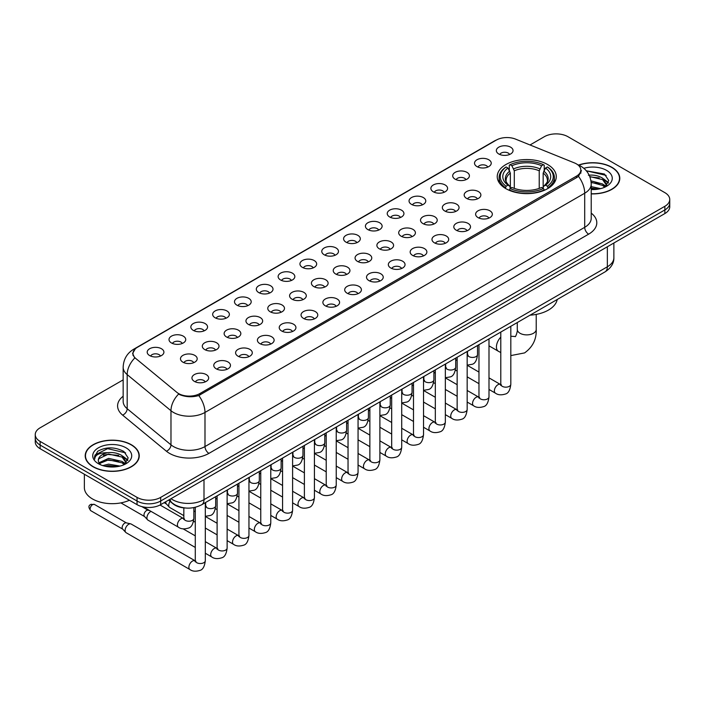 <?xml version="1.0" encoding="UTF-8"?>
<svg xmlns="http://www.w3.org/2000/svg" width="705" height="705" viewBox="0 0 705 705"><rect width="100%" height="100%" fill="white"/><g stroke="black" fill="none" stroke-linecap="round" stroke-linejoin="round"><path stroke-width="1.06" d="M547.635 164.538A29.522 17.043 0 0 0 515.461 160.846A29.522 17.043 0 0 0 497.236 176.594A29.522 17.043 0 0 0 505.882 188.649A29.522 17.043 0 0 0 538.056 192.342A29.522 17.043 0 0 0 556.28 176.594A29.522 17.043 0 0 0 547.635 164.538M476.968 166.591A8.354 4.82 180 0 1 475.311 165.226A8.354 4.82 180 0 1 478.078 159.224A8.354 4.82 180 0 1 488.785 159.762A8.354 4.82 180 0 1 490.442 165.226A8.354 4.82 180 0 1 476.968 166.591M487.772 167.085A5.014 2.89 0 0 0 486.424 165.675A5.014 2.89 0 0 0 481.48 164.944A5.014 2.89 0 0 0 477.99 167.085M455.148 179.185A8.354 4.82 180 0 1 453.491 177.819A8.354 4.82 180 0 1 456.258 171.826A8.354 4.82 180 0 1 466.966 172.364A8.354 4.82 180 0 1 468.622 177.819A8.354 4.82 180 0 1 455.148 179.185M465.943 179.687A5.014 2.89 0 0 0 464.604 178.277A5.014 2.89 0 0 0 459.66 177.545A5.014 2.89 0 0 0 456.161 179.687M433.328 191.786A8.354 4.82 180 0 1 431.671 190.421A8.354 4.82 180 0 1 434.439 184.428A8.354 4.82 180 0 1 445.146 184.966A8.354 4.82 180 0 1 446.803 190.421A8.354 4.82 180 0 1 433.328 191.786M444.124 192.289A5.014 2.89 0 0 0 442.784 190.879A5.014 2.89 0 0 0 437.84 190.138A5.014 2.89 0 0 0 434.342 192.289M411.508 204.379A8.354 4.82 180 0 1 409.843 203.022A8.354 4.82 180 0 1 412.61 197.021A8.354 4.82 180 0 1 423.317 197.559A8.354 4.82 180 0 1 424.983 203.022A8.354 4.82 180 0 1 411.508 204.379M422.304 204.882A5.014 2.89 0 0 0 420.955 203.472A5.014 2.89 0 0 0 416.02 202.74A5.014 2.89 0 0 0 412.522 204.882M389.68 216.981A8.354 4.82 180 0 1 388.023 215.615A8.354 4.82 180 0 1 390.79 209.623A8.354 4.82 180 0 1 401.498 210.16A8.354 4.82 180 0 1 403.154 215.615A8.354 4.82 180 0 1 389.68 216.981M400.484 217.484A5.014 2.89 0 0 0 399.136 216.074A5.014 2.89 0 0 0 394.201 215.342A5.014 2.89 0 0 0 390.702 217.484M367.86 229.583A8.354 4.82 180 0 1 366.203 228.217A8.354 4.82 180 0 1 368.971 222.225A8.354 4.82 180 0 1 379.678 222.762A8.354 4.82 180 0 1 381.334 228.217A8.354 4.82 180 0 1 367.86 229.583M378.664 230.086A5.014 2.89 0 0 0 377.316 228.676A5.014 2.89 0 0 0 372.372 227.935A5.014 2.89 0 0 0 368.882 230.086M346.04 242.176A8.354 4.82 180 0 1 344.384 240.819A8.354 4.82 180 0 1 347.151 234.818A8.354 4.82 180 0 1 357.858 235.355A8.354 4.82 180 0 1 359.515 240.819A8.354 4.82 180 0 1 346.04 242.176M356.836 242.679A5.014 2.89 0 0 0 355.496 241.269A5.014 2.89 0 0 0 350.552 240.537A5.014 2.89 0 0 0 347.054 242.679M324.221 254.778A8.354 4.82 180 0 1 322.564 253.412A8.354 4.82 180 0 1 325.331 247.42A8.354 4.82 180 0 1 336.038 247.957A8.354 4.82 180 0 1 337.695 253.412A8.354 4.82 180 0 1 324.221 254.778M335.016 255.28A5.014 2.89 0 0 0 333.668 253.87A5.014 2.89 0 0 0 328.733 253.139A5.014 2.89 0 0 0 325.234 255.28M302.401 267.38A8.354 4.82 180 0 1 300.735 266.014A8.354 4.82 180 0 1 303.502 260.013A8.354 4.82 180 0 1 314.21 260.55A8.354 4.82 180 0 1 315.875 266.014A8.354 4.82 180 0 1 302.401 267.38M313.196 267.874A5.014 2.89 0 0 0 311.848 266.464A5.014 2.89 0 0 0 306.913 265.732A5.014 2.89 0 0 0 303.414 267.874M280.572 279.973A8.354 4.82 180 0 1 278.916 278.607A8.354 4.82 180 0 1 281.683 272.615A8.354 4.82 180 0 1 292.39 273.152A8.354 4.82 180 0 1 294.047 278.607A8.354 4.82 180 0 1 280.572 279.973M291.376 280.475A5.014 2.89 0 0 0 290.028 279.065A5.014 2.89 0 0 0 285.093 278.334A5.014 2.89 0 0 0 281.595 280.475M258.753 292.575A8.354 4.82 180 0 1 257.096 291.209A8.354 4.82 180 0 1 259.863 285.217A8.354 4.82 180 0 1 270.57 285.754A8.354 4.82 180 0 1 272.227 291.209A8.354 4.82 180 0 1 258.753 292.575M269.557 293.077A5.014 2.89 0 0 0 268.208 291.667A5.014 2.89 0 0 0 263.265 290.927A5.014 2.89 0 0 0 259.775 293.077M236.933 305.168A8.354 4.82 180 0 1 235.276 303.811A8.354 4.82 180 0 1 238.043 297.81A8.354 4.82 180 0 1 248.75 298.347A8.354 4.82 180 0 1 250.407 303.811A8.354 4.82 180 0 1 236.933 305.168M247.728 305.67A5.014 2.89 0 0 0 246.389 304.26A5.014 2.89 0 0 0 241.445 303.529A5.014 2.89 0 0 0 237.946 305.67M215.113 317.77A8.354 4.82 180 0 1 213.456 316.404A8.354 4.82 180 0 1 216.224 310.411A8.354 4.82 180 0 1 226.931 310.949A8.354 4.82 180 0 1 228.587 316.404A8.354 4.82 180 0 1 215.113 317.77M225.908 318.272A5.014 2.89 0 0 0 224.56 316.862A5.014 2.89 0 0 0 219.625 316.131A5.014 2.89 0 0 0 216.127 318.272M193.293 330.372A8.354 4.82 180 0 1 191.628 329.006A8.354 4.82 180 0 1 194.395 323.013A8.354 4.82 180 0 1 205.102 323.551A8.354 4.82 180 0 1 206.768 329.006A8.354 4.82 180 0 1 193.293 330.372M204.089 330.874A5.014 2.89 0 0 0 202.74 329.464A5.014 2.89 0 0 0 197.805 328.724A5.014 2.89 0 0 0 194.307 330.874M171.465 342.965A8.354 4.82 180 0 1 169.808 341.608A8.354 4.82 180 0 1 172.575 335.606A8.354 4.82 180 0 1 183.282 336.144A8.354 4.82 180 0 1 184.939 341.608A8.354 4.82 180 0 1 171.465 342.965M182.269 343.467A5.014 2.89 0 0 0 180.921 342.057A5.014 2.89 0 0 0 175.986 341.326A5.014 2.89 0 0 0 172.487 343.467M149.645 355.567A8.354 4.82 180 0 1 147.988 354.201A8.354 4.82 180 0 1 150.755 348.208A8.354 4.82 180 0 1 161.463 348.746A8.354 4.82 180 0 1 163.119 354.201A8.354 4.82 180 0 1 149.645 355.567M160.449 356.069A5.014 2.89 0 0 0 159.101 354.659A5.014 2.89 0 0 0 154.157 353.928A5.014 2.89 0 0 0 150.667 356.069M498.787 153.99A8.354 4.82 180 0 1 497.131 152.624A8.354 4.82 180 0 1 499.898 146.631A8.354 4.82 180 0 1 510.605 147.169A8.354 4.82 180 0 1 512.262 152.624A8.354 4.82 180 0 1 498.787 153.99M509.592 154.492A5.014 2.89 0 0 0 508.243 153.082A5.014 2.89 0 0 0 503.308 152.35A5.014 2.89 0 0 0 499.81 154.492M466.613 198.405A8.354 4.82 180 0 1 464.956 197.039A8.354 4.82 180 0 1 467.723 191.046A8.354 4.82 180 0 1 478.431 191.584A8.354 4.82 180 0 1 480.087 197.039A8.354 4.82 180 0 1 466.613 198.405M477.408 198.907A5.014 2.89 0 0 0 476.06 197.497A5.014 2.89 0 0 0 471.125 196.757A5.014 2.89 0 0 0 467.626 198.907M444.785 210.998A8.354 4.82 180 0 1 443.128 209.641A8.354 4.82 180 0 1 445.895 203.639A8.354 4.82 180 0 1 456.602 204.177A8.354 4.82 180 0 1 458.268 209.641A8.354 4.82 180 0 1 444.785 210.998M455.589 211.5A5.014 2.89 0 0 0 454.24 210.09A5.014 2.89 0 0 0 449.305 209.359A5.014 2.89 0 0 0 445.807 211.5M422.965 223.6A8.354 4.82 180 0 1 421.308 222.234A8.354 4.82 180 0 1 424.075 216.241A8.354 4.82 180 0 1 434.782 216.779A8.354 4.82 180 0 1 436.439 222.234A8.354 4.82 180 0 1 422.965 223.6M433.769 224.102A5.014 2.89 0 0 0 432.421 222.692A5.014 2.89 0 0 0 427.486 221.96A5.014 2.89 0 0 0 423.987 224.102M401.145 236.201A8.354 4.82 180 0 1 399.488 234.835A8.354 4.82 180 0 1 402.255 228.834A8.354 4.82 180 0 1 412.963 229.381A8.354 4.82 180 0 1 414.619 234.835A8.354 4.82 180 0 1 401.145 236.201M411.94 236.695A5.014 2.89 0 0 0 410.601 235.285A5.014 2.89 0 0 0 405.657 234.554A5.014 2.89 0 0 0 402.167 236.695M379.325 248.794A8.354 4.82 180 0 1 377.668 247.429A8.354 4.82 180 0 1 380.436 241.436A8.354 4.82 180 0 1 391.143 241.974A8.354 4.82 180 0 1 392.8 247.429A8.354 4.82 180 0 1 379.325 248.794M390.121 249.297A5.014 2.89 0 0 0 388.781 247.887A5.014 2.89 0 0 0 383.837 247.155A5.014 2.89 0 0 0 380.339 249.297M357.505 261.396A8.354 4.82 180 0 1 355.849 260.03A8.354 4.82 180 0 1 358.616 254.038A8.354 4.82 180 0 1 369.323 254.575A8.354 4.82 180 0 1 370.98 260.03A8.354 4.82 180 0 1 357.505 261.396M368.301 261.899A5.014 2.89 0 0 0 366.952 260.489A5.014 2.89 0 0 0 362.017 259.748A5.014 2.89 0 0 0 358.519 261.899M335.677 273.998A8.354 4.82 180 0 1 334.02 272.632A8.354 4.82 180 0 1 336.787 266.631A8.354 4.82 180 0 1 347.494 267.169A8.354 4.82 180 0 1 349.151 272.632A8.354 4.82 180 0 1 335.677 273.998M346.481 274.492A5.014 2.89 0 0 0 345.133 273.082A5.014 2.89 0 0 0 340.198 272.35A5.014 2.89 0 0 0 336.699 274.492M313.857 286.591A8.354 4.82 180 0 1 312.2 285.225A8.354 4.82 180 0 1 314.968 279.233A8.354 4.82 180 0 1 325.675 279.77A8.354 4.82 180 0 1 327.332 285.225A8.354 4.82 180 0 1 313.857 286.591M324.661 287.094A5.014 2.89 0 0 0 323.313 285.684A5.014 2.89 0 0 0 318.369 284.952A5.014 2.89 0 0 0 314.879 287.094M292.037 299.193A8.354 4.82 180 0 1 290.381 297.827A8.354 4.82 180 0 1 293.148 291.835A8.354 4.82 180 0 1 303.855 292.372A8.354 4.82 180 0 1 305.512 297.827A8.354 4.82 180 0 1 292.037 299.193M302.833 299.695A5.014 2.89 0 0 0 301.493 298.286A5.014 2.89 0 0 0 296.549 297.545A5.014 2.89 0 0 0 293.06 299.695M270.218 311.786A8.354 4.82 180 0 1 268.561 310.429A8.354 4.82 180 0 1 271.328 304.428A8.354 4.82 180 0 1 282.035 304.965A8.354 4.82 180 0 1 283.692 310.429A8.354 4.82 180 0 1 270.218 311.786M281.013 312.289A5.014 2.89 0 0 0 279.673 310.879A5.014 2.89 0 0 0 274.73 310.147A5.014 2.89 0 0 0 271.231 312.289M248.398 324.388A8.354 4.82 180 0 1 246.732 323.022A8.354 4.82 180 0 1 249.508 317.03A8.354 4.82 180 0 1 260.215 317.567A8.354 4.82 180 0 1 261.872 323.022A8.354 4.82 180 0 1 248.398 324.388M259.193 324.89A5.014 2.89 0 0 0 257.845 323.48A5.014 2.89 0 0 0 252.91 322.749A5.014 2.89 0 0 0 249.411 324.89M226.569 336.99A8.354 4.82 180 0 1 224.913 335.624A8.354 4.82 180 0 1 227.68 329.623A8.354 4.82 180 0 1 238.387 330.169A8.354 4.82 180 0 1 240.044 335.624A8.354 4.82 180 0 1 226.569 336.99M237.374 337.483A5.014 2.89 0 0 0 236.025 336.074A5.014 2.89 0 0 0 231.09 335.342A5.014 2.89 0 0 0 227.592 337.483M204.75 349.583A8.354 4.82 180 0 1 203.093 348.217A8.354 4.82 180 0 1 205.86 342.225A8.354 4.82 180 0 1 216.567 342.762A8.354 4.82 180 0 1 218.224 348.217A8.354 4.82 180 0 1 204.75 349.583M215.554 350.085A5.014 2.89 0 0 0 214.205 348.675A5.014 2.89 0 0 0 209.262 347.944A5.014 2.89 0 0 0 205.772 350.085M182.93 362.185A8.354 4.82 180 0 1 181.273 360.819A8.354 4.82 180 0 1 184.04 354.826A8.354 4.82 180 0 1 194.747 355.364A8.354 4.82 180 0 1 196.404 360.819A8.354 4.82 180 0 1 182.93 362.185M193.725 362.687A5.014 2.89 0 0 0 192.386 361.277A5.014 2.89 0 0 0 187.442 360.537A5.014 2.89 0 0 0 183.952 362.687M478.069 217.616A8.354 4.82 180 0 1 476.413 216.259A8.354 4.82 180 0 1 479.18 210.257A8.354 4.82 180 0 1 489.887 210.795A8.354 4.82 180 0 1 491.544 216.259A8.354 4.82 180 0 1 478.069 217.616M488.873 218.118A5.014 2.89 0 0 0 487.525 216.708A5.014 2.89 0 0 0 482.59 215.977A5.014 2.89 0 0 0 479.092 218.118M456.25 230.218A8.354 4.82 180 0 1 454.593 228.852A8.354 4.82 180 0 1 457.36 222.859A8.354 4.82 180 0 1 468.067 223.397A8.354 4.82 180 0 1 469.724 228.852A8.354 4.82 180 0 1 456.25 230.218M467.054 230.72A5.014 2.89 0 0 0 465.705 229.31A5.014 2.89 0 0 0 460.762 228.579A5.014 2.89 0 0 0 457.272 230.72M434.43 242.82A8.354 4.82 180 0 1 432.773 241.454A8.354 4.82 180 0 1 435.54 235.452A8.354 4.82 180 0 1 446.247 235.99A8.354 4.82 180 0 1 447.904 241.454A8.354 4.82 180 0 1 434.43 242.82M445.225 243.313A5.014 2.89 0 0 0 443.886 241.903A5.014 2.89 0 0 0 438.942 241.172A5.014 2.89 0 0 0 435.443 243.313M412.61 255.413A8.354 4.82 180 0 1 410.953 254.047A8.354 4.82 180 0 1 413.72 248.054A8.354 4.82 180 0 1 424.428 248.592A8.354 4.82 180 0 1 426.084 254.047A8.354 4.82 180 0 1 412.61 255.413M423.405 255.915A5.014 2.89 0 0 0 422.057 254.505A5.014 2.89 0 0 0 417.122 253.774A5.014 2.89 0 0 0 413.623 255.915M390.79 268.015A8.354 4.82 180 0 1 389.125 266.649A8.354 4.82 180 0 1 391.892 260.656A8.354 4.82 180 0 1 402.599 261.194A8.354 4.82 180 0 1 404.265 266.649A8.354 4.82 180 0 1 390.79 268.015M401.586 268.517A5.014 2.89 0 0 0 400.237 267.107A5.014 2.89 0 0 0 395.302 266.367A5.014 2.89 0 0 0 391.804 268.517M368.962 280.608A8.354 4.82 180 0 1 367.305 279.25A8.354 4.82 180 0 1 370.072 273.249A8.354 4.82 180 0 1 380.779 273.787A8.354 4.82 180 0 1 382.436 279.25A8.354 4.82 180 0 1 368.962 280.608M379.766 281.11A5.014 2.89 0 0 0 378.418 279.7A5.014 2.89 0 0 0 373.483 278.969A5.014 2.89 0 0 0 369.984 281.11M347.142 293.209A8.354 4.82 180 0 1 345.485 291.844A8.354 4.82 180 0 1 348.252 285.851A8.354 4.82 180 0 1 358.96 286.389A8.354 4.82 180 0 1 360.616 291.844A8.354 4.82 180 0 1 347.142 293.209M357.946 293.712A5.014 2.89 0 0 0 356.598 292.302A5.014 2.89 0 0 0 351.654 291.57A5.014 2.89 0 0 0 348.164 293.712M325.322 305.811A8.354 4.82 180 0 1 323.665 304.445A8.354 4.82 180 0 1 326.433 298.453A8.354 4.82 180 0 1 337.14 298.99A8.354 4.82 180 0 1 338.797 304.445A8.354 4.82 180 0 1 325.322 305.811M336.118 306.314A5.014 2.89 0 0 0 334.778 304.904A5.014 2.89 0 0 0 329.834 304.163A5.014 2.89 0 0 0 326.336 306.314M303.502 318.404A8.354 4.82 180 0 1 301.846 317.047A8.354 4.82 180 0 1 304.613 311.046A8.354 4.82 180 0 1 315.32 311.584A8.354 4.82 180 0 1 316.977 317.047A8.354 4.82 180 0 1 303.502 318.404M314.298 318.907A5.014 2.89 0 0 0 312.95 317.497A5.014 2.89 0 0 0 308.014 316.765A5.014 2.89 0 0 0 304.516 318.907M281.683 331.006A8.354 4.82 180 0 1 280.017 329.64A8.354 4.82 180 0 1 282.784 323.648A8.354 4.82 180 0 1 293.492 324.185A8.354 4.82 180 0 1 295.157 329.64A8.354 4.82 180 0 1 281.683 331.006M292.478 331.509A5.014 2.89 0 0 0 291.13 330.099A5.014 2.89 0 0 0 286.195 329.367A5.014 2.89 0 0 0 282.696 331.509M259.854 343.608A8.354 4.82 180 0 1 258.197 342.242A8.354 4.82 180 0 1 260.965 336.241A8.354 4.82 180 0 1 271.672 336.779A8.354 4.82 180 0 1 273.329 342.242A8.354 4.82 180 0 1 259.854 343.608M270.658 344.102A5.014 2.89 0 0 0 269.31 342.692A5.014 2.89 0 0 0 264.375 341.96A5.014 2.89 0 0 0 260.876 344.102M238.034 356.201A8.354 4.82 180 0 1 236.378 354.835A8.354 4.82 180 0 1 239.145 348.843A8.354 4.82 180 0 1 249.852 349.38A8.354 4.82 180 0 1 251.509 354.835A8.354 4.82 180 0 1 238.034 356.201M248.839 356.704A5.014 2.89 0 0 0 247.49 355.294A5.014 2.89 0 0 0 242.546 354.562A5.014 2.89 0 0 0 239.057 356.704M216.215 368.803A8.354 4.82 180 0 1 214.558 367.437A8.354 4.82 180 0 1 217.325 361.445A8.354 4.82 180 0 1 228.032 361.982A8.354 4.82 180 0 1 229.689 367.437A8.354 4.82 180 0 1 216.215 368.803M227.01 369.305A5.014 2.89 0 0 0 225.67 367.895A5.014 2.89 0 0 0 220.727 367.155A5.014 2.89 0 0 0 217.228 369.305M194.395 381.396A8.354 4.82 180 0 1 192.738 380.039A8.354 4.82 180 0 1 195.505 374.038A8.354 4.82 180 0 1 206.213 374.575A8.354 4.82 180 0 1 207.869 380.039A8.354 4.82 180 0 1 194.395 381.396M205.19 381.899A5.014 2.89 0 0 0 203.842 380.488A5.014 2.89 0 0 0 198.907 379.757A5.014 2.89 0 0 0 195.408 381.899M574.416 162.908A15.043 8.68 180 0 1 576.426 163.886A15.043 8.68 180 0 1 580.832 170.02A15.043 8.68 180 0 1 576.426 176.162L199.868 393.566A15.043 8.68 180 0 1 176.911 392.403L135.713 358.431A15.043 8.68 180 0 1 132.989 353.452A15.043 8.68 180 0 1 137.396 347.309L496.311 140.092A15.043 8.68 180 0 1 515.575 139.123L574.416 162.908M185.706 508.023A16.709 9.65 180 0 1 173.183 503.934L168.548 500.109M591.222 193.893A27.019 15.598 0 0 0 619.792 178.321A27.019 15.598 0 0 0 611.878 167.297A27.019 15.598 0 0 0 578.593 165.049M131.333 444.732A27.019 15.598 0 0 0 101.89 441.356A27.019 15.598 0 0 0 85.208 455.765A27.019 15.598 0 0 0 93.122 466.798A27.019 15.598 0 0 0 122.564 470.173A27.019 15.598 0 0 0 139.246 455.765A27.019 15.598 0 0 0 131.333 444.732M581.422 170.654L578.479 176.321L577.016 177.387L198.766 395.54C192.474 397.347 186.296 397.118 180.216 394.862L178.594 394.077A19.493 13.043 129.5 0 0 170.98 410.724L127.182 374.611A22.278 12.866 180 0 1 123.155 367.235L123.155 401.348A22.278 12.866 0 0 0 127.182 408.724L170.98 444.837A22.278 12.866 0 0 0 173.474 446.556A22.278 12.866 0 0 0 204.988 446.556L584.701 227.327A22.278 12.866 0 0 0 591.222 218.233L591.222 184.12A22.278 12.866 180 0 1 584.701 193.214A19.493 11.254 -120 0 0 578.479 176.321M123.155 379.872L40.141 427.794A16.709 9.65 0 0 0 35.25 434.615L35.25 441.894A16.709 9.65 0 0 0 40.141 448.715L137.043 504.657L137.043 501.017A16.709 9.65 0 0 0 160.678 501.017L664.859 209.931A16.709 9.65 0 0 0 669.75 203.11A16.709 9.65 0 0 1 664.859 209.931L160.678 501.017A16.709 9.65 0 0 1 137.043 501.017L40.141 445.075L137.043 501.017L137.043 497.377A16.709 9.65 0 0 0 160.678 497.377L664.859 206.292A16.709 9.65 0 0 0 669.75 199.471A16.709 9.65 0 0 0 664.859 192.65L567.957 136.708A16.709 9.65 0 0 0 544.322 136.708L530.028 144.966M35.25 438.254A16.709 9.65 0 0 0 40.141 445.075A16.709 9.65 0 0 1 35.25 438.254M591.222 213.13A27.856 16.083 180 0 1 588.64 234.157L208.927 453.377A27.856 16.083 180 0 1 169.535 453.377A27.856 16.083 180 0 1 166.415 451.226L122.617 415.113A5.569 3.728 -50.5 0 0 127.182 408.724L127.182 374.611A19.493 13.043 129.5 0 1 134.743 358.017L132.602 353.452L135.351 348.763M35.25 434.615A16.709 9.65 0 0 0 40.141 441.436L137.043 497.377M137.043 504.657A16.709 9.65 0 0 0 160.678 504.657L664.859 213.571A16.709 9.65 0 0 0 669.75 206.75L669.75 199.471M591.222 193.734A26.737 15.439 0 0 0 619.51 178.321A26.737 15.439 0 0 0 611.684 167.411A26.737 15.439 0 0 0 578.831 165.155M591.222 186.613L600.616 188.632M591.222 188.059L598.219 189.134M590.957 180.841L602.616 183.979L605.489 186.71M591.142 182.278L602.616 185.415L604.74 187.213M588.393 175.237C593.733 174.681 598.475 175.668 602.616 178.198L606.697 184.613L606.6 185.671M589.768 176.55L602.616 179.643L606.652 185.336M591.222 189.548A19.493 11.254 0 0 0 606.556 186.279A19.493 11.254 0 0 0 606.556 170.363A19.493 11.254 0 0 0 583.828 168.319M604.969 187.107L608.723 180.515L604.441 174.029L586.313 170.804M586.798 171.394L588.182 171.218L606.159 175.404M589.891 176.858L599.206 177.924M605.181 180.515L608.274 183.106M591.169 182.613L599.206 183.697M605.181 186.287L605.639 186.587M591.222 188.385L598.007 189.169M603.533 178.858L608.459 182.586M603.533 184.639L606.088 186.182M93.316 466.684A26.737 15.439 0 0 0 122.459 470.024A26.737 15.439 0 0 0 138.964 455.765A26.737 15.439 0 0 0 131.13 444.846A26.737 15.439 0 0 0 101.996 441.506A26.737 15.439 0 0 0 85.49 455.765A26.737 15.439 0 0 0 93.316 466.684M84.371 474.253L84.371 487.604A27.856 16.083 0 0 0 92.531 498.973A27.856 16.083 0 0 0 129.412 500.259M102.719 465.591L108.623 464.146L120.07 466.067M105.027 466.225L108.623 465.591L117.665 466.569M98.964 462.762L108.623 458.373L122.071 461.414L124.944 464.146M99.449 463.555L108.623 459.819L122.071 462.859L124.195 464.648M124.424 464.542L128.178 457.95L123.895 451.473C114.739 446.741 105.997 446.688 97.678 451.306L94.47 457.184L94.778 459.078C94.955 454.84 99.308 452.707 107.847 452.68A13.924 8.037 0 0 0 98.303 460.312A13.924 8.037 0 0 0 98.973 462.788L100.639 464.815M107.847 452.68C113.188 452.116 117.929 453.103 122.071 455.641L126.151 462.057L126.054 463.114M98.303 460.471L98.779 458.761L108.623 454.038L122.071 457.087L126.107 462.78M126.01 447.807A19.493 11.254 0 0 0 98.444 447.807A19.493 11.254 0 0 0 98.444 463.723A19.493 11.254 0 0 0 126.01 463.723A19.493 11.254 0 0 0 126.01 447.807M94.47 457.316L95.078 454.945L107.627 448.653L125.613 452.848M103.327 455.227L107.627 454.434L118.66 455.368M124.635 457.95L127.728 460.541M103.327 461.008L107.627 460.206L118.66 461.14M124.635 463.731L125.085 464.022M105.397 466.305L117.462 466.604M122.987 456.302L127.905 460.03M122.987 462.083L125.543 463.626M505.353 188.332L506.146 186.226A26.517 15.307 0 0 1 506.146 166.97L507.961 168.019A23.952 13.827 0 0 0 507.961 185.168L509.768 186.19L510.349 188.341M510.349 187.468L510.349 173.069L507.961 168.019M509.292 170.302L509.292 165.146L510.085 164.688A26.517 15.307 0 0 1 543.432 164.688L541.607 165.745A23.952 13.827 0 0 0 511.9 165.745L514.289 170.795L514.289 188.402M539.228 188.402L539.228 170.795L541.607 165.745M530.081 315.161A30.641 17.687 0 0 0 557.214 299.502M509.292 189.865A27.627 15.951 0 0 0 544.225 189.865L543.432 188.499A26.517 15.307 0 0 1 510.085 188.499L509.292 190.332M544.225 190.332L544.225 189.865M506.146 166.97L505.353 167.42A27.627 15.951 0 0 0 499.131 177.501A27.627 15.951 0 0 0 505.353 187.592M543.432 164.688L544.225 165.146L544.225 170.302M510.085 188.499L511.9 187.442A23.952 13.827 0 0 0 541.607 187.442L543.432 188.499M507.961 185.168L506.146 186.226M511.9 165.745L510.085 164.688M509.768 171.121A21.423 12.373 0 0 0 509.768 186.19L509.865 186.261C506.825 183.318 505.582 181.317 506.146 180.268A20.612 11.897 0 0 1 510.349 173.069M548.164 187.592A27.627 15.951 0 0 0 554.386 177.501A27.627 15.951 0 0 0 548.164 167.42L547.371 166.97A26.517 15.307 0 0 1 547.371 186.226L548.164 188.332M547.371 186.226L545.547 185.168A23.952 13.827 0 0 0 545.547 168.019L547.371 166.97M545.547 168.019L543.167 173.069L543.167 187.468L543.749 186.19L545.547 185.168M543.167 173.069A20.612 11.897 0 0 1 547.371 180.268C547.926 181.326 546.692 183.326 543.652 186.261L543.749 186.19A21.423 12.373 0 0 0 543.749 171.121M543.167 188.341L543.167 187.468M183.829 515.628L169.79 507.521A5.014 2.89 -60 0 1 169.385 507.203A5.014 2.89 -60 0 1 168.751 505.229A5.014 2.89 -60 0 1 170.037 501.334M166.547 504.04A3.622 2.089 -60 0 1 166.257 503.811A3.622 2.089 -60 0 1 165.798 502.383A3.622 2.089 -60 0 1 165.869 501.66M195.285 547.441L147.971 520.123A5.014 2.89 -60 0 1 147.565 519.797A5.014 2.89 -60 0 1 146.931 517.822A5.014 2.89 -60 0 1 150.473 511.689A5.014 2.89 -60 0 1 151.064 511.407M144.728 516.642A3.622 2.089 -60 0 1 144.437 516.404A3.622 2.089 -60 0 1 143.979 514.985A3.622 2.089 -60 0 1 146.534 510.552A3.622 2.089 -60 0 1 147.997 510.235L149.707 510.623M205.314 502.665L205.314 560.651C204.626 566.467 202.82 569.719 199.903 570.407C195.761 571.684 192.439 571.394 189.918 569.534L126.142 532.724A5.014 2.89 -60 0 1 125.746 532.398A5.014 2.89 -60 0 1 125.111 530.424A5.014 2.89 -60 0 1 128.654 524.282A5.014 2.89 -60 0 1 130.672 523.85A5.014 2.89 -60 0 1 131.156 524.035L195.946 561.259M122.899 529.243A3.622 2.089 -60 0 1 122.608 529.006A3.622 2.089 -60 0 1 122.15 527.587A3.622 2.089 -60 0 1 124.715 523.145A3.622 2.089 -60 0 1 126.177 522.837L130.672 523.85M199.868 393.566L199.868 395.1M576.426 176.162L576.426 177.722M208.927 453.377A5.569 3.217 60 0 1 204.988 446.556L204.988 412.443A22.278 12.866 180 0 1 173.474 412.443A22.278 12.866 180 0 1 170.98 410.724L170.98 444.837A5.569 3.728 -50.5 0 1 166.415 451.226M577.844 164.732A19.493 9.13 112 0 0 577.58 164.635L580.664 166.098C587.327 170.099 590.852 176.109 591.222 184.12M198.766 395.54A19.493 11.254 60 0 1 204.988 412.443L584.701 193.214L584.701 227.327A5.569 3.217 60 0 0 588.64 234.157M135.739 348.446A19.493 11.254 -120 0 0 133.712 349.213C127.05 353.214 123.525 359.224 123.155 367.235M133.712 349.213L494.672 140.815A19.493 11.254 60 0 1 496.153 140.189M122.617 415.113A27.856 16.083 180 0 1 123.155 396.245M160.678 497.377L160.678 504.657M664.859 206.292L664.859 213.571M40.141 441.436L40.141 448.715M170.998 498.699A22.278 12.866 0 0 0 172.496 499.651A22.278 12.866 0 0 0 204.001 499.651L607.349 266.79A22.278 12.866 0 0 0 613.87 257.686C614.037 263.221 611.094 267.953 605.04 271.883L201.692 504.754A11.139 6.433 60 0 0 204.001 499.651L204.001 479.647M607.349 246.776L607.349 266.79A11.139 6.433 60 0 1 605.04 271.883M170.09 499.219A11.139 7.455 129.5 0 0 172.038 502.841L168.654 500.057M536.223 314.404L536.223 329.42A9.473 5.464 180 0 1 533.456 333.28A9.473 5.464 180 0 1 520.061 333.28A9.473 5.464 180 0 1 517.285 329.42C517.867 330.998 515.399 337.862 515.099 336.514L510.817 336.241M500.788 352.544L498.391 351.266A9.473 5.464 -60 0 1 500.788 337.166M539.228 170.795A20.612 11.897 0 0 0 514.289 170.795M539.81 168.847A21.423 12.373 0 0 0 513.707 168.847M510.817 326.283L510.817 384.269A5.014 2.89 180 0 1 509.116 386.437A5.014 2.89 180 0 1 502.26 386.314A5.014 2.89 180 0 1 500.788 384.269L500.629 385.353L501.079 384.983M510.817 384.269C510.129 390.094 508.323 393.346 505.406 394.024C501.264 395.302 497.933 395.02 495.421 393.161A5.014 2.89 -60 0 1 494.646 389.142A5.014 2.89 -60 0 1 497.924 384.727A5.014 2.89 -60 0 1 498.144 384.604A5.014 2.89 -60 0 1 500.435 384.472L501.449 384.877M488.997 338.885L488.997 396.871A5.014 2.89 180 0 1 487.296 399.039A5.014 2.89 180 0 1 480.44 398.915A5.014 2.89 180 0 1 478.968 396.871L478.81 397.946L479.259 397.576M488.997 396.871C488.309 402.687 486.503 405.939 483.586 406.626C479.444 407.904 476.113 407.613 473.593 405.754A5.014 2.89 -60 0 1 472.826 401.735A5.014 2.89 -60 0 1 476.104 397.32A5.014 2.89 -60 0 1 476.324 397.206A5.014 2.89 -60 0 1 478.607 397.074L479.629 397.479M467.168 351.487L467.168 409.464A5.014 2.89 180 0 1 465.476 411.641A5.014 2.89 180 0 1 458.611 411.508A5.014 2.89 180 0 1 457.148 409.464L456.981 410.548L457.43 410.178M467.168 409.464C466.49 415.289 464.683 418.541 461.766 419.219C457.624 420.506 454.293 420.215 451.773 418.356A5.014 2.89 -60 0 1 451.006 414.337A5.014 2.89 -60 0 1 454.284 409.922A5.014 2.89 -60 0 1 454.505 409.799A5.014 2.89 -60 0 1 456.787 409.675L457.809 410.072M445.349 364.08L445.349 422.066A5.014 2.89 180 0 1 443.656 424.234A5.014 2.89 180 0 1 436.792 424.11A5.014 2.89 180 0 1 435.32 422.066L435.161 423.15L435.611 422.78M445.349 422.066C444.661 427.882 442.863 431.134 439.946 431.821C435.805 433.099 432.473 432.808 429.953 430.958A5.014 2.89 -60 0 1 429.186 426.939A5.014 2.89 -60 0 1 432.456 422.515A5.014 2.89 -60 0 1 432.685 422.401A5.014 2.89 -60 0 1 434.967 422.269L435.981 422.674M423.529 376.681L423.529 434.659A5.014 2.89 180 0 1 421.828 436.836A5.014 2.89 180 0 1 414.972 436.712A5.014 2.89 180 0 1 413.5 434.659L413.341 435.743L413.791 435.373M423.529 434.659C422.841 440.484 421.044 443.736 418.118 444.414C413.976 445.701 410.654 445.41 408.133 443.551A5.014 2.89 -60 0 1 407.367 439.532A5.014 2.89 -60 0 1 410.636 435.117A5.014 2.89 -60 0 1 410.865 434.994A5.014 2.89 -60 0 1 413.148 434.87L414.161 435.267M401.709 389.283L401.709 447.261A5.014 2.89 180 0 1 400.008 449.429A5.014 2.89 180 0 1 393.152 449.305A5.014 2.89 180 0 1 391.68 447.261L391.522 448.345L391.971 447.975M401.709 447.261C401.022 453.086 399.215 456.338 396.298 457.016C392.156 458.294 388.825 458.012 386.314 456.153A5.014 2.89 -60 0 1 385.538 452.134A5.014 2.89 -60 0 1 388.816 447.719A5.014 2.89 -60 0 1 389.037 447.596A5.014 2.89 -60 0 1 391.319 447.463L392.341 447.869M379.889 401.876L379.889 459.863A5.014 2.89 180 0 1 378.188 462.031A5.014 2.89 180 0 1 371.332 461.907A5.014 2.89 180 0 1 369.861 459.863L369.702 460.947L370.143 460.568M379.889 459.863C379.202 465.679 377.395 468.931 374.478 469.618C370.337 470.896 367.005 470.605 364.485 468.746A5.014 2.89 -60 0 1 363.718 464.736A5.014 2.89 -60 0 1 366.997 460.312A5.014 2.89 -60 0 1 367.217 460.198A5.014 2.89 -60 0 1 369.499 460.065L370.522 460.471M358.061 414.478L358.061 472.456A5.014 2.89 180 0 1 356.369 474.632A5.014 2.89 180 0 1 349.504 474.509A5.014 2.89 180 0 1 348.041 472.456L347.873 473.54L348.323 473.17M358.061 472.456C357.373 478.281 355.576 481.533 352.659 482.211C348.517 483.498 345.186 483.207 342.665 481.348A5.014 2.89 -60 0 1 341.899 477.329A5.014 2.89 -60 0 1 345.177 472.914A5.014 2.89 -60 0 1 345.397 472.791A5.014 2.89 -60 0 1 347.68 472.667L348.702 473.064M336.241 427.071L336.241 485.058A5.014 2.89 180 0 1 334.549 487.226A5.014 2.89 180 0 1 327.684 487.102A5.014 2.89 180 0 1 326.212 485.058L326.054 486.142L326.503 485.771M336.241 485.058C335.554 490.883 333.756 494.135 330.839 494.813C326.697 496.091 323.366 495.809 320.845 493.949A5.014 2.89 -60 0 1 320.079 489.931A5.014 2.89 -60 0 1 323.348 485.516A5.014 2.89 -60 0 1 323.577 485.392A5.014 2.89 -60 0 1 325.86 485.26L326.873 485.666M314.421 439.673L314.421 497.66A5.014 2.89 180 0 1 312.72 499.827A5.014 2.89 180 0 1 305.864 499.704A5.014 2.89 180 0 1 304.393 497.66L304.234 498.735L304.683 498.364M314.421 497.66C313.734 503.476 311.927 506.728 309.01 507.415C304.868 508.693 301.546 508.402 299.026 506.542A5.014 2.89 -60 0 1 298.259 502.524A5.014 2.89 -60 0 1 301.529 498.109A5.014 2.89 -60 0 1 301.749 497.986A5.014 2.89 -60 0 1 304.04 497.862L305.054 498.268M292.601 452.275L292.601 510.253A5.014 2.89 180 0 1 290.901 512.429A5.014 2.89 180 0 1 284.044 512.297A5.014 2.89 180 0 1 282.573 510.253L282.414 511.337L282.864 510.966M292.601 510.253C291.914 516.078 290.107 519.329 287.191 520.008C283.049 521.295 279.718 521.004 277.206 519.144A5.014 2.89 -60 0 1 276.43 515.126A5.014 2.89 -60 0 1 279.709 510.711A5.014 2.89 -60 0 1 279.929 510.587A5.014 2.89 -60 0 1 282.212 510.464L283.234 510.861M270.782 464.868L270.782 522.854A5.014 2.89 180 0 1 269.081 525.022A5.014 2.89 180 0 1 262.216 524.899A5.014 2.89 180 0 1 260.753 522.854L260.594 523.938L261.035 523.568M270.782 522.854C270.094 528.671 268.288 531.923 265.371 532.61C261.229 533.888 257.898 533.597 255.377 531.746A5.014 2.89 -60 0 1 254.611 527.728A5.014 2.89 -60 0 1 257.889 523.304A5.014 2.89 -60 0 1 258.109 523.189A5.014 2.89 -60 0 1 260.392 523.057L261.414 523.462M248.953 477.47L248.953 535.447A5.014 2.89 180 0 1 247.261 537.624A5.014 2.89 180 0 1 240.396 537.501A5.014 2.89 180 0 1 238.933 535.447L238.766 536.531L239.215 536.161M248.953 535.447C248.266 541.273 246.468 544.524 243.551 545.203C239.409 546.49 236.078 546.199 233.558 544.339A5.014 2.89 -60 0 1 232.791 540.321A5.014 2.89 -60 0 1 236.069 535.906A5.014 2.89 -60 0 1 236.29 535.782A5.014 2.89 -60 0 1 238.572 535.659L239.594 536.056M227.133 490.072L227.133 548.049A5.014 2.89 180 0 1 225.441 550.217A5.014 2.89 180 0 1 218.576 550.094A5.014 2.89 180 0 1 217.105 548.049L216.946 549.133L217.396 548.763M227.133 548.049C226.446 553.874 224.648 557.126 221.722 557.805C217.589 559.083 214.258 558.801 211.738 556.941A5.014 2.89 -60 0 1 210.971 552.923A5.014 2.89 -60 0 1 214.241 548.508A5.014 2.89 -60 0 1 214.47 548.384A5.014 2.89 -60 0 1 216.752 548.252L217.766 548.657M92.655 504.639A3.622 2.089 -60 0 1 94.461 504.454L90.839 504.454A3.622 2.089 60 0 1 92.655 504.639A3.622 2.089 -60 0 0 90.284 507.829A3.622 2.089 -60 0 0 90.839 510.728L122.74 529.147M205.314 560.651A5.014 2.89 180 0 1 203.613 562.819A5.014 2.89 180 0 1 196.757 562.696A5.014 2.89 180 0 1 195.285 560.651L195.126 561.735L195.576 561.356M189.918 569.534A5.014 2.89 -60 0 1 189.151 565.525A5.014 2.89 -60 0 1 192.421 561.101A5.014 2.89 -60 0 1 192.641 560.986A5.014 2.89 -60 0 1 194.932 560.854M477.532 345.503L477.532 354.544A5.014 2.89 180 0 1 475.831 356.712A5.014 2.89 180 0 1 468.975 356.589A5.014 2.89 180 0 1 467.503 354.544L467.503 351.293M455.712 358.105L455.712 367.146A5.014 2.89 180 0 1 454.011 369.314A5.014 2.89 180 0 1 447.155 369.191A5.014 2.89 180 0 1 445.683 367.146L445.683 363.895M433.892 370.698L433.892 379.739A5.014 2.89 180 0 1 432.191 381.916A5.014 2.89 180 0 1 425.326 381.793A5.014 2.89 180 0 1 423.864 379.739L423.864 376.488M412.064 383.3L412.064 392.341A5.014 2.89 180 0 1 410.372 394.509A5.014 2.89 180 0 1 403.507 394.386A5.014 2.89 180 0 1 402.044 392.341L402.044 389.089M390.244 395.893L390.244 404.943A5.014 2.89 180 0 1 388.552 407.111A5.014 2.89 180 0 1 381.687 406.988A5.014 2.89 180 0 1 380.215 404.943L380.215 401.683M368.424 408.495L368.424 417.536A5.014 2.89 180 0 1 366.723 419.713A5.014 2.89 180 0 1 359.867 419.581A5.014 2.89 180 0 1 358.396 417.536L358.396 414.284M346.604 421.096L346.604 430.138A5.014 2.89 180 0 1 344.904 432.306A5.014 2.89 180 0 1 338.048 432.183A5.014 2.89 180 0 1 336.576 430.138L336.576 426.886M324.785 433.69L324.785 442.731A5.014 2.89 180 0 1 323.084 444.908A5.014 2.89 180 0 1 316.219 444.785A5.014 2.89 180 0 1 314.756 442.731L314.756 439.479M302.956 446.291L302.956 455.333A5.014 2.89 180 0 1 301.264 457.501A5.014 2.89 180 0 1 294.399 457.378A5.014 2.89 180 0 1 292.936 455.333L292.936 452.081M281.136 458.893L281.136 467.935A5.014 2.89 180 0 1 279.444 470.103A5.014 2.89 180 0 1 272.579 469.979A5.014 2.89 180 0 1 271.108 467.935L271.108 464.683M259.317 471.486L259.317 480.528A5.014 2.89 180 0 1 257.616 482.705A5.014 2.89 180 0 1 250.76 482.581A5.014 2.89 180 0 1 249.288 480.528L249.288 477.276M237.497 484.088L237.497 493.13A5.014 2.89 180 0 1 235.796 495.298A5.014 2.89 180 0 1 228.94 495.174A5.014 2.89 180 0 1 227.468 493.13L227.468 489.878M215.677 496.681L215.677 505.732A5.014 2.89 180 0 1 213.976 507.9A5.014 2.89 180 0 1 207.111 507.776A5.014 2.89 180 0 1 205.649 505.732L205.649 502.471M193.849 507.609L193.849 518.325A5.014 2.89 180 0 1 192.157 520.501A5.014 2.89 180 0 1 185.292 520.369A5.014 2.89 180 0 1 183.829 518.325L183.829 507.891M143.335 506.939L178.453 527.217A5.014 2.89 -60 0 1 177.686 523.198A5.014 2.89 -60 0 1 180.965 518.783A5.014 2.89 -60 0 1 181.185 518.66A5.014 2.89 -60 0 1 183.467 518.536L160.035 505.009M132.989 353.452L132.989 355.39M580.832 170.02L580.832 173.219M494.672 140.815L498.25 139.149M201.692 504.754C192.729 509.257 183.767 509.257 174.796 504.754L172.038 502.841M613.87 257.686L613.87 243.005M619.51 180.559L619.51 178.321M606.697 185.565L606.697 184.613M138.964 457.994L138.964 455.765M126.151 463.009L126.151 462.057M85.49 457.994L85.49 455.765M536.223 329.42C536.628 339.22 532.742 347.054 524.573 352.914L510.817 355.584M498.391 351.266L488.997 345.838M499.131 182.604L499.131 177.501M554.386 182.604L554.386 177.501M517.285 322.546L517.285 329.42M495.421 393.161L488.997 389.451M478.968 383.661L467.168 376.849M457.148 371.059L455.412 370.063M500.788 332.073L500.788 384.269M500.435 384.472L488.997 377.871M478.968 372.081L467.168 365.269M473.593 405.754L467.168 402.053M457.148 396.263L445.349 389.451M435.32 383.661L433.593 382.656M478.968 344.675L478.968 396.871M478.607 397.074L467.168 390.473M457.148 384.683L445.349 377.871M451.773 418.356L445.349 414.646M435.32 408.856L423.529 402.053M413.5 396.263L411.764 395.258M457.148 357.276L457.148 409.464M456.787 409.675L445.349 403.066M435.32 397.276L423.529 390.473M429.953 430.958L423.529 427.248M413.5 421.458L401.709 414.646M391.68 408.856L389.944 407.86M435.32 369.869L435.32 422.066M434.967 422.269L423.529 415.668M413.5 409.878L401.709 403.066M408.133 443.551L401.709 439.841M391.68 434.051L379.889 427.248M369.861 421.458L368.125 420.453M413.5 382.471L413.5 434.659M413.148 434.87L401.709 428.27M391.68 422.48L379.889 415.668M386.314 456.153L379.889 452.443M369.861 446.653L358.061 439.841M348.041 434.051L346.305 433.055M391.68 395.064L391.68 447.261M391.319 447.463L379.889 440.863M369.861 435.073L358.061 428.27M364.485 468.746L358.061 465.044M348.041 459.255L336.241 452.443M326.212 446.653L324.485 445.648M369.861 407.666L369.861 459.863M369.499 460.065L358.061 453.465M348.041 447.675L336.241 440.863M342.665 481.348L336.241 477.637M326.212 471.848L314.421 465.044M304.393 459.255L302.656 458.25M348.041 420.268L348.041 472.456M347.68 472.667L336.241 466.058M326.212 460.277L314.421 453.465M320.845 493.949L314.421 490.239M304.393 484.45L292.601 477.637M282.573 471.848L280.837 470.852M326.212 432.861L326.212 485.058M325.86 485.26L314.421 478.66M304.393 472.87L292.601 466.058M299.026 506.542L292.601 502.841M282.573 497.051L270.782 490.239M260.753 484.45L259.017 483.445M304.393 445.463L304.393 497.66M304.04 497.862L292.601 491.262M282.573 485.472L270.782 478.66M277.206 519.144L270.782 515.434M260.753 509.645L248.953 502.841M238.933 497.051L237.197 496.047M282.573 458.065L282.573 510.253M282.212 510.464L270.782 503.855M260.753 498.065L248.953 491.262M255.377 531.746L248.953 528.036M238.933 522.246L227.133 515.434M217.105 509.645L215.377 508.649M260.753 470.658L260.753 522.854M260.392 523.057L248.953 516.457M238.933 510.667L227.133 503.855M233.558 544.339L227.133 540.629M217.105 534.839L205.314 528.036M195.285 522.246L193.549 521.242M164.142 502.656L166.38 503.952M238.933 483.26L238.933 535.447M238.572 535.659L227.133 529.058M217.105 523.269L205.314 516.457M166.257 503.811L169.385 507.203M211.738 556.941L205.314 553.231M120.899 502.885L144.56 516.545M217.105 495.853L217.105 548.049M216.752 548.252L205.314 541.651M195.285 535.862L183.185 528.882M144.437 516.404L147.565 519.797M141.767 506.569L148.182 510.279M195.285 507.292L195.285 560.651M122.608 529.006L125.746 532.398M94.461 504.454L126.362 522.872M90.839 510.728C88.292 507.574 88.292 505.485 90.839 504.454M468.164 355.153L467.151 354.756M467.168 365.128L472.121 364.3C475.038 363.621 476.844 360.37 477.532 354.544M457.148 360.555L455.712 359.726M467.794 355.258L467.345 355.628L467.503 354.544M446.344 367.754L445.322 367.349M445.349 377.73L450.301 376.902C453.218 376.214 455.025 372.963 455.712 367.146M435.32 373.156L433.892 372.328M445.974 367.86L445.525 368.23L445.683 367.146M424.525 380.348L423.502 379.951M423.529 390.332L428.481 389.495C431.398 388.816 433.205 385.564 433.892 379.739M413.5 385.75L412.064 384.921M424.146 380.453L423.705 380.823L423.864 379.739M402.705 392.949L401.683 392.544M401.709 402.925L406.662 402.097C409.579 401.418 411.376 398.166 412.064 392.341M391.68 398.351L390.244 397.523M402.326 393.055L401.876 393.425L402.044 392.341M380.876 405.551L379.863 405.146M379.889 415.527L384.833 414.699C387.759 414.011 389.557 410.759 390.244 404.943M369.861 410.953L368.424 410.125M380.506 405.648L380.057 406.018L380.215 404.943M359.056 418.144L358.043 417.748M358.061 428.129L363.013 427.292C365.93 426.613 367.737 423.361 368.424 417.536M348.041 423.546L346.604 422.718M358.686 418.25L358.237 418.62L358.396 417.536M337.237 430.746L336.214 430.341M336.241 440.722L341.194 439.894C344.111 439.206 345.917 435.954 346.604 430.138M326.212 436.148L324.785 435.32M336.867 430.852L336.417 431.222L336.576 430.138M315.417 443.348L314.395 442.943M314.421 453.324L319.374 452.487C322.291 451.808 324.097 448.556 324.785 442.731M304.393 448.741L302.956 447.913M315.038 443.445L314.597 443.815L314.756 442.731M293.597 455.941L292.575 455.545M292.601 465.917L297.554 465.088C300.471 464.41 302.269 461.158 302.956 455.333M282.573 461.343L281.136 460.515M293.218 456.047L292.769 456.417L292.936 455.333M271.769 468.543L270.755 468.138M270.782 478.519L275.726 477.69C278.651 477.003 280.449 473.751 281.136 467.935M260.753 473.945L259.317 473.117M271.399 468.649L270.949 469.019L271.108 467.935M249.949 481.136L248.936 480.739M248.953 491.121L253.906 490.283C256.823 489.605 258.629 486.353 259.317 480.528M238.933 486.538L237.497 485.71M249.579 481.242L249.129 481.612L249.288 480.528M228.129 493.738L227.107 493.333M227.133 503.714L232.086 502.885C235.003 502.207 236.81 498.955 237.497 493.13M217.105 499.14L215.677 498.312M227.759 493.844L227.31 494.214L227.468 493.13M206.309 506.34L205.287 505.934M205.314 516.316L210.266 515.487C213.183 514.8 214.99 511.548 215.677 505.732M195.285 511.742L193.849 510.913M205.93 506.437L205.49 506.807L205.649 505.732M184.481 518.933L183.467 518.536M178.453 527.217C180.921 529.067 184.252 529.358 188.446 528.08C191.363 527.402 193.161 524.15 193.849 518.325M184.111 519.039L183.661 519.409L183.829 518.325"/></g></svg>
